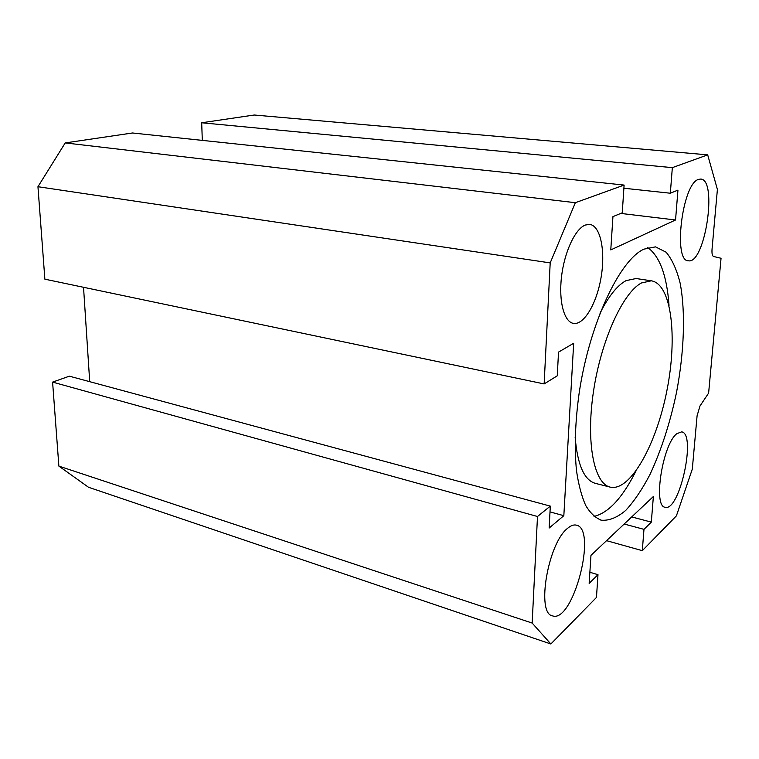 <?xml version="1.0" encoding="UTF-8"?>
<svg xmlns="http://www.w3.org/2000/svg" width="759" height="759" viewBox="0 0 759 759"><rect width="100%" height="100%" fill="white"/><g stroke="black" fill="none" stroke-linecap="round" stroke-linejoin="round"><path stroke-width="1.14" d="M651.288 280.802L641.459 282.974C622.94 292.5 600.986 340.525 593.443 391.739C585.749 442.981 594.174 484.024 610.397 487.174C630.511 491.519 656.431 444.3 666.886 390.657C677.673 337.072 671.639 283.942 651.288 280.802L636.099 278.525L626.061 280.64C617.295 285.346 608.604 296.2 599.99 313.22M575.151 437.279C577.485 464.973 584.269 480.343 595.511 483.398L609.932 487.05M647.806 247.605C659.808 256.419 666.876 275.669 669.021 305.365M635.862 471.244C622.456 497.857 608.509 512.913 594.031 516.414M643.926 249.142L655.501 246.865L666.098 252.187C672.123 259.398 676.81 269.758 680.168 283.268C685.69 312.385 684.144 352.347 676.516 392.441C670.093 422.962 661.231 450.334 649.951 474.555C642.228 489.327 634.154 501.272 625.739 510.39C617.276 517.562 609.145 520.835 601.346 520.209C595.473 517.98 590.255 513.056 585.692 505.428C581.612 496.272 578.548 484.697 576.498 470.713C574.24 447.734 575.17 421.53 579.288 392.099C589.762 323.097 619.657 260.024 643.926 249.142M550.863 643.983L532.154 623.054L537.495 516.5L550.313 506.12L549.146 528.046L563.833 515.684L573.671 343.277L558.529 352.1L557.258 375.819L544.137 383.931L550.199 262.899L575.35 202.7L624.107 185.073L622.247 212.824L612.94 216.619L610.777 249.92L675.548 219.987L677.948 190.111L670.33 193.222L672.341 167.644L707.692 154.864L717.397 189.456L712.046 249.104C711.752 253.43 712.236 255.878 713.507 256.466L721.05 258.269L708.621 393.086L700.007 405.951L697.085 415.809L692.303 469.128L676.402 515.873L642.304 550.664L643.974 529.355L651.317 522.116L653.376 496.5L590.967 555.351L589.155 583.386L597.988 574.686L596.46 597.456L550.863 643.983L88.499 487.259L58.879 466.111L52.589 382.109L69.382 376.179L550.313 506.12M676.829 433.693L681.629 431.871C696.677 433.436 679.599 511.983 665.178 507.259C652.806 506.794 662.645 444.081 676.829 433.693M585.274 225.043L589.639 224.389C600.454 225.613 605.559 250.641 601.185 276.788C596.972 302.955 584.174 325.175 573.529 323.4C564.212 322.11 558.577 301.608 561.508 276.845C564.345 252.102 575.189 228.895 585.274 225.043M567.618 528.302C570.834 525.56 573.738 524.507 576.337 525.143C597.665 528.672 573.216 623.329 552.58 615.891C535.958 613.86 548.036 542.998 567.618 528.302M698.432 179.428L700.69 179.058C717.929 179.409 704.94 264.53 688.404 260.792C672.863 261.675 682.218 183.725 698.432 179.428M597.988 574.686L589.876 572.267M651.317 522.116L631.716 516.926M643.974 529.355L624.192 524.023M642.304 550.664L606.536 540.664M707.692 154.864L254.208 115.017L201.695 122.768L202.302 140.387M672.341 167.644L201.695 122.768M670.33 193.222L623.898 188.232M675.548 219.987L620.777 213.421M624.107 185.073L132.493 132.986L65.227 142.92L37.95 186.714L44.876 279.179L544.137 383.931M575.35 202.7L65.227 142.92M550.199 262.899L37.95 186.714M83.528 287.281L89.714 381.673M563.833 515.684L550 511.908M537.495 516.5L52.589 382.109M532.154 623.054L58.879 466.111M601.346 520.209L600.692 520.038"/></g></svg>
